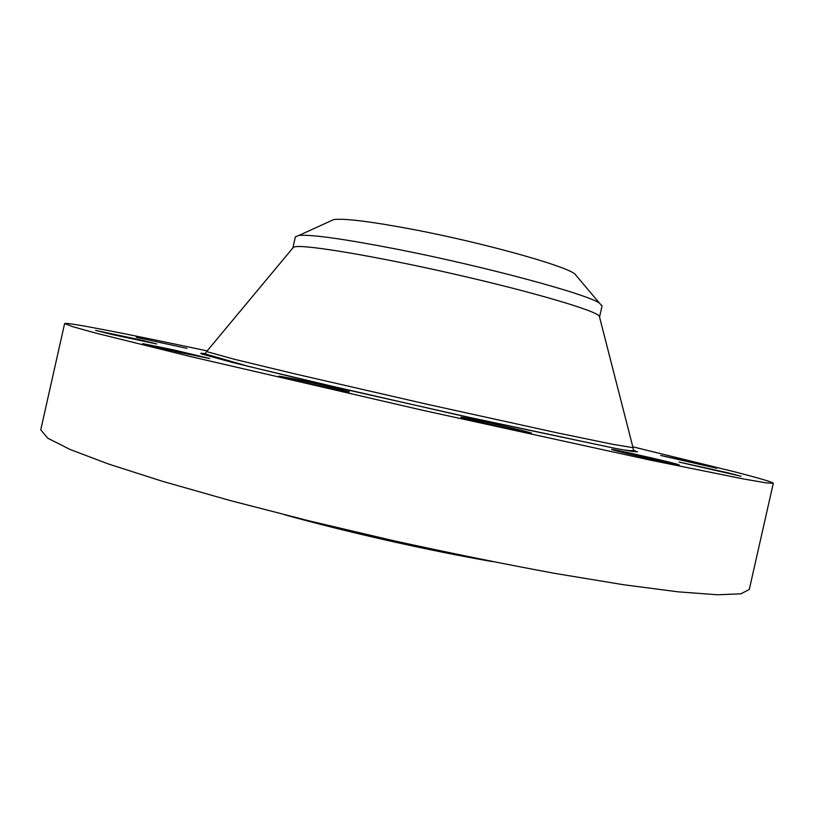 <?xml version="1.0" encoding="UTF-8"?>
<svg xmlns="http://www.w3.org/2000/svg" width="814" height="814" viewBox="0 0 814 814"><rect width="100%" height="100%" fill="white"/><g stroke="black" fill="none" stroke-linecap="round" stroke-linejoin="round"><path stroke-width="1.22" d="M632.814 446.815L736.507 472.303C760.347 478.479 772.608 482.132 773.3 483.282L749.277 589.478L740.882 593.823L717.429 594.769L678.133 591.839L623.382 584.706L554.985 573.422C503.571 563.929 449.328 552.92 392.236 540.394L308.252 520.655L229.965 500.488L162.159 481.206L108.242 463.919L70.004 449.44L47.761 438.207L40.761 429.812L64.611 323.575C65.619 321.713 127.737 333.994 207.163 350.895M773.3 483.282L765.984 482.834L743.609 478.978L651.475 460.358L421.611 410.042L190.201 356.481L96.113 333.17L72.792 326.719L64.611 323.575M492.45 561.599C428.734 550.579 347.008 532.163 284.727 514.784M112.179 334.534L95.604 330.403L139.937 339.794L156.797 343.996L112.179 334.534M727.553 472.731L741.045 476.251L679.039 462.077L727.553 472.731M136.274 337.322L186.976 348.392L136.274 337.322M676.332 463.96L679.161 464.865C681.013 465.954 625.06 453.388 613.929 450.213L611.65 449.46C610.358 448.494 663.593 460.439 676.332 463.96M530.779 433.14C524.348 432.509 458.455 417.45 460.897 417.175L462.006 417.256C470.36 418.355 533.129 432.712 531.532 433.17L530.779 433.14M337.25 389.713C316.056 385.368 277.33 376.333 278.968 376.119L291.992 378.49C313.237 382.875 350.529 391.565 349.389 391.9L337.25 389.713M179.192 352.36L142.735 343.63L173.524 349.867L209.636 358.506L179.192 352.36M691.452 462.047L716.686 468.233L660.653 455.453L691.452 462.047M330.382 221.103L333.852 219.526C344.882 218.264 371.469 221.601 413.604 229.548C482.702 242.694 563.787 265.293 574.715 273.799L577.177 276.719M599.542 317.043L602.045 305.972L599.46 303.144C587.616 294.23 484.839 266.392 397.324 249.267C344.23 238.97 311.426 234.351 298.921 235.419L295.37 236.864L292.877 247.934M599.572 316.961L599.318 316.168C596.377 310.806 533.638 292.185 454.68 274.196C375.742 256.166 305.26 244.434 294.892 246.805L293.457 247.242L206.603 351.567L234.218 359.228L294.749 373.85L428.256 404.517L557.804 432.977L612.657 444.291L633.027 447.669L633.475 450.284C632.122 451.282 624.511 450.325 610.622 447.415L485.643 421.052L354.314 391.473L248.412 366.371L205.057 353.876L206.603 351.567M632.956 447.395L599.318 316.168M633.496 450.213L637.515 451.882L631.623 451.343L615.191 448.402L456.145 414.55L303.958 379.772L232.631 362.505L201.872 354.049C199.664 353.174 200.732 353.042 205.087 353.673M298.921 235.419L333.852 219.526M599.46 303.144L574.715 273.799"/></g></svg>
